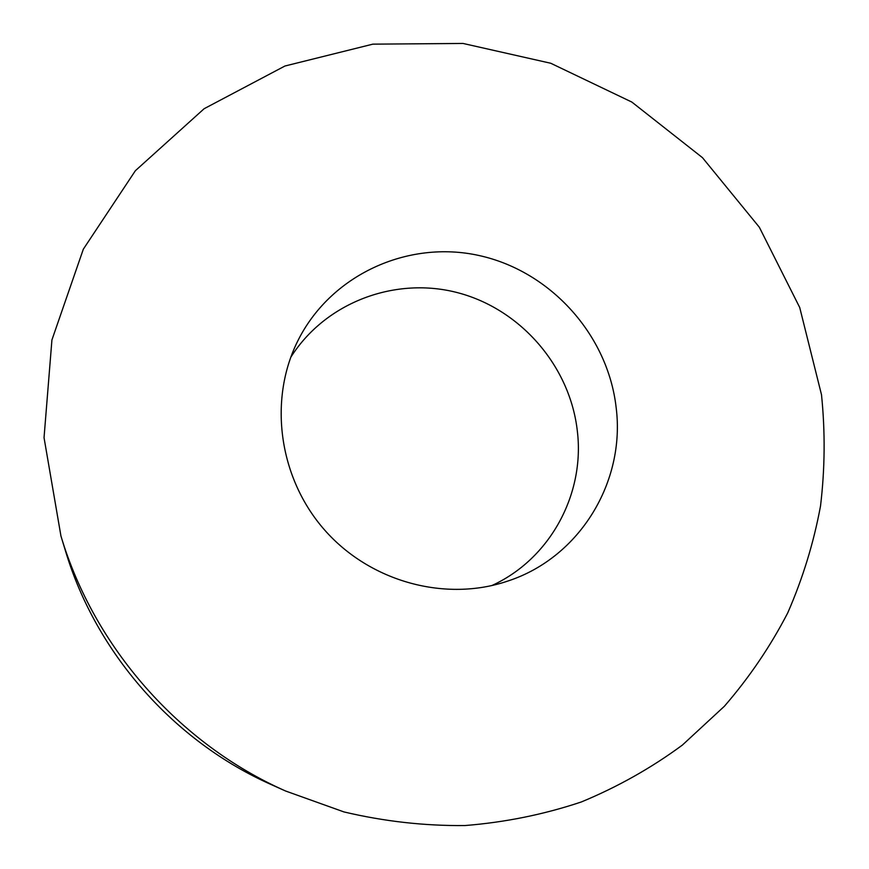 <?xml version="1.0" encoding="UTF-8"?>
<svg xmlns="http://www.w3.org/2000/svg" width="869" height="869" viewBox="0 0 869 869"><rect width="100%" height="100%" fill="white"/><g stroke="black" fill="none" stroke-linecap="round" stroke-linejoin="round"><path stroke-width="1.3" d="M60.949 536.032L65.468 550.913C95.981 653.053 173.876 741.485 271.356 784.642L285.553 790.996L343.961 811.928C384.098 821.411 424.42 825.952 464.926 825.55C505.074 822.356 543.875 814.492 581.318 801.968C617.598 786.956 651.272 768 682.339 745.113L724.388 706.258C749.306 677.472 770.434 646.33 787.749 612.851C802.793 578.385 813.721 542.767 820.521 505.986C824.963 468.891 825.289 431.806 821.498 394.722L799.719 307.507L759.332 227.233L702.456 157.647L631.839 102.064L550.761 63.263L463.025 43.45L372.877 44.145L284.945 66.011L204.139 108.712L135.379 170.704L83.326 249.186L51.923 339.964L44.037 437.672L60.949 536.032C94.189 647.362 179.307 743.983 285.553 790.996M491.789 585.587C550.153 559.006 584.935 494.135 577.364 431.285C570.27 366.805 521.313 309.788 458.647 292.951C396.047 276.027 325.777 301.858 290.735 357.344M616.143 407.507C607.887 334.782 550.479 271.128 479.004 255.508C407.648 239.659 330.024 274.962 297.35 341.81C268.325 400.87 278.949 478.232 324.702 530.101C370.39 582.024 445.786 602.326 508.039 580.981C580.134 557.344 625.593 481.404 616.143 407.507"/></g></svg>
